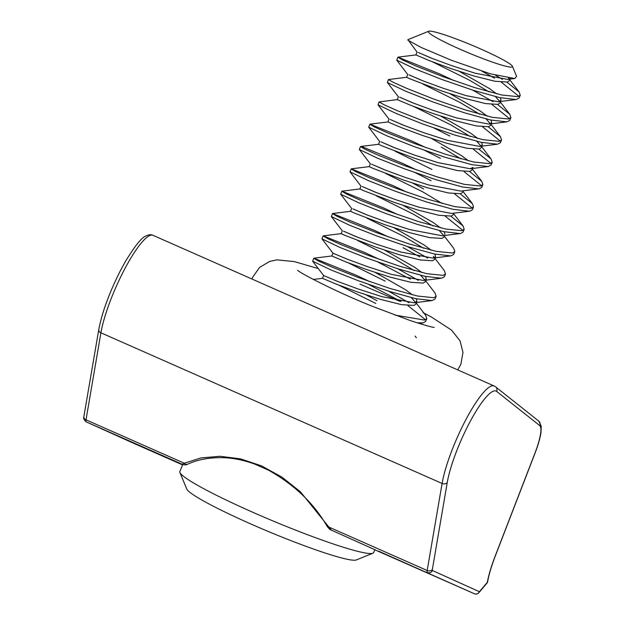 <?xml version="1.0" encoding="UTF-8"?>
<svg xmlns="http://www.w3.org/2000/svg" width="625" height="625" viewBox="0 0 625 625"><rect width="100%" height="100%" fill="white"/><g stroke="black" fill="none" stroke-linecap="round" stroke-linejoin="round"><path stroke-width="0.94" d="M182.664 464.742L166.969 457.695L182.281 464.297L184.273 463.219A3.891 2.828 66.1 0 0 187.531 464.242L187.531 464.242C197.594 459.594 209.422 457.398 223.008 457.672C233.141 457.969 243.734 460.125 254.789 464.125L268.672 470.266C294.594 484.859 314.125 503.625 327.273 526.562L327.273 526.562C329.086 528.867 330.445 530.055 331.352 530.125L374.867 549.703M327.273 526.562A3.891 1.852 149.2 0 0 328.93 527.102L427.187 570.492L442.094 483.469L100.914 332.805A3.891 2.93 9.7 0 1 98.766 329.617C102.023 312.578 109.117 293.164 120.047 271.367L125.336 261.625C134.836 246.023 141.586 237.539 145.578 236.172C148.562 234.602 151.039 234.32 152.984 235.312A62.25 12.945 113.8 0 0 113.688 292.414A62.25 12.945 113.8 0 0 100.914 332.805L86.008 419.828L184.273 463.219L200.961 457.938L219.977 456.273L240.547 458.859L261.609 465.906L281.953 477.141L300.453 491.812L331.359 530.125A3.891 2.117 113.9 0 1 331.352 530.125A3.891 2.117 113.9 0 1 331.344 530.117M487.523 582.445L487.344 582.281A50.578 10.516 -66.2 0 1 495.211 556.016L534.914 453.234A35.016 7.281 113.8 0 0 539.773 425.633L496.641 391.414A58.359 12.133 113.8 0 0 470.742 420.461A58.359 12.133 113.8 0 0 447.258 482.469L432.352 569.492A3.891 0.812 113.8 0 0 432.461 570.516L479.391 591.711A3.891 3.805 114.3 0 1 474.336 593.734L378.609 551.148A3.891 3.805 114.3 0 1 378.578 551.141L384.531 553.828A3.891 3.805 -65.7 0 0 384.562 553.844M496.641 391.414A3.891 3.797 -51.6 0 0 495.578 386.828L538.711 421.047L541.227 426.242L540.969 432.633C540.109 438.25 538.148 445.07 535.062 453.094L495.359 555.875C491.32 566.445 488.703 575.305 487.516 582.438L478.883 592.688A3.891 3.102 -139.9 0 0 479.391 591.711L487.344 582.281M187.531 464.242C186.102 465.055 184.359 465.078 182.289 464.297L182.289 464.297A3.891 3.258 -66.3 0 1 182.281 464.297L86.234 421.875L133.156 443.07A3.891 3.805 114.3 0 1 133.133 443.062A3.891 3.805 114.3 0 1 133.125 443.062A3.891 3.805 114.3 0 1 133.102 443.047M372.898 553.227L356.32 559.945A92.289 8.492 -157.3 0 1 249.289 523.289A92.289 8.492 -157.3 0 1 186.766 489.023L179.906 472.5A105.047 9.672 22.7 0 0 251.07 511.508A105.047 9.672 22.7 0 0 372.898 553.227A105.047 9.672 22.7 0 0 373.664 552.578L374.945 549.508M510.133 78.391L507.602 79.406L475.375 73.281L451.648 65.625L431.07 58.039L418.305 52.484L433.617 59.047M508.5 78.172L509.023 79.102M510.195 78.398L509.172 80.828L507.297 82.047L494.922 81.25L474.203 76.078L450.484 68.422L429.898 60.828L415.914 54.937L417.078 52.148L407.898 39.672L425.375 32.602A48.016 4.422 -157.3 0 1 425.508 32.539L428.68 31.25A45.57 4.195 22.7 0 0 459.258 48.883A45.57 4.195 22.7 0 0 512.406 66.273A45.57 4.195 22.7 0 0 481.531 49.352A45.57 4.195 22.7 0 0 428.68 31.25M459.438 71.43L489.469 88.602L496.633 93.852M500.344 97.75L501 100.375L498.258 101.742L466.031 95.625L442.305 87.969L421.727 80.375L408.961 74.828L424.273 81.383M432.445 61.836L469.281 80.078L489.062 91.898M495.469 96.641L499.68 101.438M501 100.375L499.828 103.164L497.953 104.391L485.578 103.586L464.859 98.414L441.133 90.758L410.258 78.953L406.57 77.273L407.734 74.484L396.711 60.148L397.977 57.148L439.922 74.023L453.938 80.609M450.094 93.766L480.125 110.938L487.289 116.188M491 120.086L491.656 122.711L488.914 124.086L456.687 117.961L432.961 110.305L412.383 102.711L399.617 97.164L414.93 103.727M423.102 84.18L459.938 102.414L479.719 114.234M486.125 118.977L490.328 123.773M491.656 122.711L490.484 125.5L488.609 126.727L476.234 125.922L455.516 120.75L431.789 113.094L411.211 105.508L397.227 99.617L398.391 96.82L387.367 82.484L388.492 79.555L406.586 77.266M440.75 116.102L470.781 133.273L477.945 138.523M481.656 142.43L482.312 145.047L479.57 146.422L447.336 140.297L423.617 132.641L403.039 125.055L390.273 119.5L405.586 126.063M413.758 106.516L450.594 124.758L470.375 136.57M476.781 141.32L480.984 146.117M481.852 146.141L481.141 147.844L479.266 149.062L466.891 148.266L446.172 143.094L422.445 135.438L401.867 127.844L387.883 121.953L389.047 119.164L378.023 104.82L379.148 101.898L397.242 99.609M431.406 138.445L461.438 155.617L468.602 160.867M379.703 141.5L378.539 144.289L382.227 145.969L413.102 157.773L436.828 165.43L457.547 170.602L469.922 171.406L471.797 170.18L472.969 167.391L470.227 168.758L437.992 162.641L414.273 154.984L393.695 147.391L380.93 141.836L396.242 148.398M441.25 147.094L461.031 158.906M469.523 171.484L481.758 181.336L482.867 184.648L481.695 187.445L479.312 188.812L460.883 191.094L428.648 184.977L404.93 177.32L384.352 169.727L371.578 164.18L386.898 170.742M463.164 190.812L462.453 192.516L460.578 193.742L448.203 192.938L427.484 187.766L403.758 180.109L372.883 168.312L369.195 166.633L370.359 163.836M460.18 193.82L472.414 203.672L473.523 206.992L472.352 209.781L469.969 211.148L451.539 213.438L419.305 207.312L395.586 199.656L375 192.07L362.234 186.516L377.555 193.078M385.727 173.531L422.562 191.766L442.344 203.586M453.82 213.148L453.109 214.859L451.234 216.078L438.859 215.281L418.141 210.109L394.414 202.453L363.539 190.648L359.852 188.969L361.016 186.172L349.992 171.836L351.258 168.844L393.203 185.719L407.219 192.305M403.375 205.461L433.406 222.633L440.57 227.883M444.281 231.781L444.93 234.398M450.836 216.156L463.07 226.008L464.18 229.328L463.008 232.117L460.625 233.492L442.195 235.773L409.961 229.648L386.242 221.992L365.656 214.406L352.891 208.852L368.203 215.414M376.383 195.867L413.219 214.109L433 225.922M439.398 230.672L443.609 235.469M444.477 235.492L443.766 237.195L441.891 238.422L429.516 237.617L408.797 232.445L385.07 224.789L354.195 212.984L350.5 211.305L351.672 208.516L340.648 194.172L341.914 191.18L383.859 208.055L397.875 214.641M394.031 227.797L424.062 244.969L431.227 250.219M434.938 254.117L435.586 256.742L432.852 258.109L400.617 251.992L376.891 244.336L356.312 236.742L343.547 231.195L358.859 237.75M367.039 218.211L403.867 236.445L423.656 248.266M433.367 256.344L434.266 257.805M435.586 256.742L434.422 259.531L432.547 260.758L420.172 259.953L399.453 254.781L375.727 247.125L344.852 235.32L341.156 233.641L342.328 230.859L331.305 216.516L332.57 213.523L374.516 230.391L388.531 236.977M384.688 250.133L414.719 267.305L421.883 272.555M425.594 276.453L426.242 279.078L423.508 280.453L391.273 274.328L367.547 266.672L346.969 259.078L332.984 253.203L331.812 255.984L345.805 261.875L366.383 269.461L390.109 277.117L410.828 282.289L423.203 283.094L425.078 281.867L426.242 279.078M357.695 240.547L394.523 258.781L414.313 270.602M420.711 275.352L424.922 280.141M375.336 272.477L405.375 289.641L412.539 294.891M416.25 298.797L416.898 301.414L414.164 302.789L381.93 296.664L358.203 289.008L337.625 281.422L323.641 275.539L322.469 278.32L336.461 284.211L357.039 291.805L380.758 299.461L401.484 304.633L413.852 305.43L415.734 304.211L416.898 301.414M411.367 297.688L415.578 302.484M395.07 151.195L431.906 169.43M412.719 183.117L423.727 188.977M348.352 262.883L385.18 281.125M365.992 294.812L377.008 300.672M339.008 285.219L375.836 303.461M512.406 66.273L516.617 76.414L514.727 78.523L490.375 73.828L451.422 60.266L421.117 47.438L407.859 40.148M482.07 71.242L494.57 78.172M501.297 82.148L518.945 96.383M506.898 82.133L519.133 91.984L520.242 95.297L519.07 98.094L516.211 99.531L499.867 97.648L473.219 90.297L441.945 79.508L414.852 68.805L396.711 60.148M495.617 75.312L502.461 79.359M520.242 95.297L517.859 96.664L501.664 94.992L474.391 87.508L443.117 76.719L416.023 66.016L402.531 59.953L397.836 57.219M368.672 284.445L401.125 301.555M407.852 305.531L425.508 319.766M416.219 303.039L425.695 315.367L426.797 318.68L425.633 321.477L423.242 322.844L417.109 322.82M388.5 291.141L409.023 302.742M426.797 318.68L424.414 320.047L394.977 315.102M378.016 262.109L410.469 279.211M425.562 280.695L435.039 293.023L436.141 296.344L434.977 299.133L432.109 300.57L415.773 298.695L389.117 291.344L357.852 280.555L330.758 269.852L312.617 261.188L313.883 258.195L355.828 275.07L369.836 281.656M397.844 268.805L418.367 280.398M436.141 296.344L433.758 297.711L417.57 296.031L390.289 288.547L359.016 277.758L331.922 267.062L318.438 261L313.742 258.266M403.062 247.695L419.812 256.875M434.914 258.359L444.383 270.688L445.484 274.008L444.32 276.797L441.453 278.234L425.117 276.352L398.469 269L367.195 258.219L340.102 247.516L321.961 238.852L323.227 235.859L365.172 252.727L379.188 259.32M407.188 246.461L427.711 258.062M445.484 274.008L443.102 275.375L426.914 273.695L399.633 266.211L368.359 255.422L341.266 244.719L327.781 238.656L323.086 235.93M444.258 236.023L453.727 248.352L454.828 251.664L453.664 254.461L450.797 255.898L434.461 254.016L407.812 246.664L376.539 235.875L349.445 225.18L331.305 216.516M454.828 251.664L452.445 253.039L436.258 251.359L408.977 243.875L377.703 233.086L350.609 222.383L337.125 216.32L332.43 213.586M445.234 216.18L462.883 230.414M460.141 233.562L443.805 231.68L417.156 224.328L385.883 213.539L358.789 202.836L340.648 194.172M464.18 229.328L461.789 230.695L445.602 229.016L418.32 221.531L387.047 210.75L359.961 200.047L346.469 193.984L341.773 191.25M454.578 193.844L472.227 208.07M469.484 211.219L453.148 209.336L426.5 201.984L395.227 191.203L368.133 180.5L349.992 171.836M473.523 206.992L471.133 208.359L454.945 206.68L427.664 199.195L396.391 188.406L369.305 177.711L355.812 171.641L351.117 168.914M463.922 171.5L481.57 185.734M478.828 188.883L462.492 187L435.844 179.648L404.57 168.859L377.477 158.164L359.336 149.5L360.461 146.57L362.195 146.766L402.547 163.375L416.563 169.961M482.867 184.648L480.477 186.023L464.289 184.344L437.008 176.859L405.742 166.07L378.648 155.367L365.156 149.305L360.461 146.57M473.266 149.164L490.914 163.398M478.867 149.148L491.102 158.992L492.211 162.312L491.039 165.109L488.18 166.547L471.836 164.664L445.188 157.312L413.914 146.523L386.82 135.82L368.68 127.156L369.945 124.164L411.891 141.039L425.906 147.625M492.211 162.312L489.82 163.68L473.633 162.008L446.352 154.516L415.086 143.734L387.992 133.031L374.5 126.969L369.805 124.234M482.609 126.828L500.258 141.062M488.211 126.805L500.445 136.656L501.555 139.977L500.383 142.766L497.523 144.203L481.18 142.32L454.531 134.977L423.258 124.188L396.164 113.484L378.023 104.82M501.555 139.977L499.164 141.344L482.977 139.664L455.695 132.18L424.43 121.391L397.336 110.695L383.844 104.633L379.148 101.898M491.953 104.484L509.602 118.719M510.898 117.641L509.727 120.43L506.867 121.867L490.523 119.984L463.875 112.633L432.602 101.844L405.508 91.148L387.367 82.484M472.594 90.094L493.117 101.695M497.555 104.469L509.789 114.32L510.898 117.633L508.508 119.008L492.32 117.328L465.047 109.844L433.773 99.055L406.68 88.352L393.188 82.289L388.492 79.555M415.391 172.758L431.094 180.68M424.734 150.422L440.438 158.344M434.078 128.078L449.781 136M182.773 464.484L179.836 471.5A105.047 9.672 22.7 0 0 179.906 472.5M174 460.664A3.891 3.805 114.3 0 1 172.898 460.367M447.258 482.469A3.891 2.93 -170.3 0 1 442.094 483.469A62.25 12.945 -66.2 0 1 454.859 443.078A62.25 12.945 -66.2 0 1 494.164 385.977L152.984 235.312M133.156 443.07L182.594 464.906L133.156 443.07A3.891 0.812 -66.2 0 1 133.156 443.07L133.156 443.07A3.891 3.891 0 0 1 133.125 443.062L86.203 421.867A3.891 3.805 114.3 0 0 86.234 421.875A7.781 1.617 113.8 0 1 86.008 419.828A3.891 2.93 -170.3 0 1 83.859 416.641C83.25 418.352 84.031 420.094 86.203 421.867M474.336 593.734L374.828 549.789L474.336 593.734A3.891 3.891 0 0 0 478.883 592.688M432.461 570.516A3.891 3.805 114.3 0 1 427.406 572.539A7.781 1.617 -66.2 0 1 427.187 570.492A3.891 2.93 -170.3 0 0 432.352 569.492M538.711 421.047A3.891 3.797 128.4 0 1 539.773 425.633M167.75 457.938A3.891 3.805 114.3 0 1 166.969 457.695M384.508 553.812A3.891 3.805 -65.7 0 0 384.531 553.828L386.688 554.812M495.578 386.828L494.164 385.977M98.766 329.617L83.859 416.641M182.289 464.297L164.898 456.719M318.312 268.594L294.391 261.617L277.062 259.859L269.742 261.391L259.547 267.422L252.664 277.234L251.984 279.031M434.203 327.406C432.25 327.383 424.375 325.141 410.578 320.664L373.969 306.93C339 293.25 299.719 273 297.656 270.289M457.727 369.891L460.844 364.32L462.992 352.422L460.047 340.852L451.523 330.102L431.617 317.156L423.07 312.625M399.633 301.25L359.969 284.133M397.977 57.148L415.93 54.93M509.789 114.32L500.32 101.992M500.445 136.656L490.977 124.328M491.102 158.992L481.633 146.672M369.945 124.164L387.898 121.945M481.758 181.336L472.289 169.008M360.602 146.508L378.555 144.281M472.414 203.672L462.945 191.344M351.258 168.844L369.203 166.625M463.07 226.008L453.602 213.688M341.914 191.18L359.859 188.961M332.57 213.523L350.516 211.297M323.227 235.859L341.172 233.641M313.883 258.195L331.828 255.977M313.328 279.453L322.477 278.312M416.344 337.703L415.102 336.078M509.664 79.656L519.133 91.984M507.602 79.406L514.727 78.523M498.258 101.742L516.211 99.531M488.914 124.086L506.867 121.867M479.57 146.422L497.523 144.203M470.227 168.758L488.18 166.547M379.711 141.516L368.68 127.156M370.367 163.852L359.336 149.5M432.852 258.109L450.797 255.898M423.508 280.453L441.453 278.234M332.984 253.203L321.961 238.852M414.164 302.789L432.109 300.57M323.641 275.539L312.617 261.188M418.906 323.383L422.766 322.914"/></g></svg>
